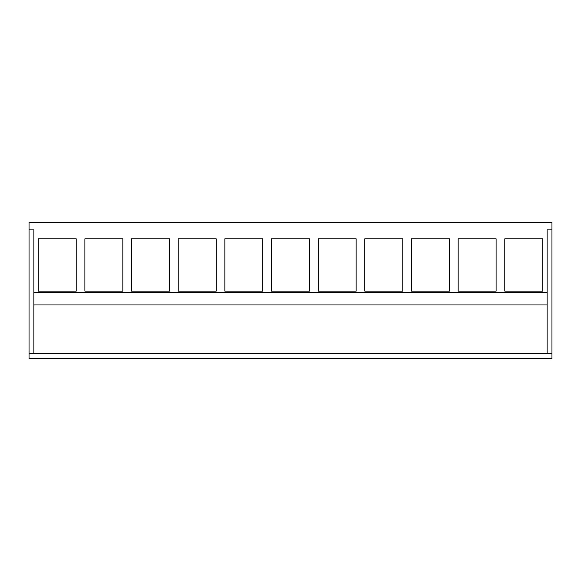 <?xml version="1.0" encoding="UTF-8"?>
<svg xmlns="http://www.w3.org/2000/svg" width="581" height="581" viewBox="0 0 581 581"><rect width="100%" height="100%" fill="white"/><g stroke="black" fill="none" stroke-linecap="round" stroke-linejoin="round"><path stroke-width="0.87" d="M33.887 353.568L29.05 353.568L29.05 358.462L551.95 358.462L551.95 353.568L33.887 353.568L33.887 304.952L547.113 304.952L547.113 353.568M29.05 353.568L29.05 229.88L33.887 229.88L33.887 304.952M29.05 229.88L29.05 222.538L551.95 222.538L551.95 229.88L547.113 229.88L547.113 304.952M33.887 292.708L547.113 292.708M76.198 291.154L38.237 291.154L38.237 238.82L76.198 238.82L76.198 291.154M356.138 291.154L318.177 291.154L318.177 238.82L356.138 238.82L356.138 291.154M309.484 238.82L271.516 238.82L271.516 291.154L309.484 291.154L309.484 238.82M449.454 291.154L411.486 291.154L411.486 238.82L449.454 238.82L449.454 291.154M402.793 238.82L364.832 238.82L364.832 291.154L402.793 291.154L402.793 238.82M169.514 291.154L131.546 291.154L131.546 238.82L169.514 238.82L169.514 291.154M122.852 291.154L84.891 291.154L84.891 238.82L122.852 238.82L122.852 291.154M262.823 238.82L224.862 238.82L224.862 291.154L262.823 291.154L262.823 238.82M216.168 291.154L178.207 291.154L178.207 238.82L216.168 238.82L216.168 291.154M496.109 291.154L496.109 238.82L458.148 238.82L458.148 291.154L496.109 291.154M542.763 238.82L504.802 238.82L504.802 291.154L542.763 291.154L542.763 238.82M551.95 353.568L551.95 229.88"/></g></svg>
